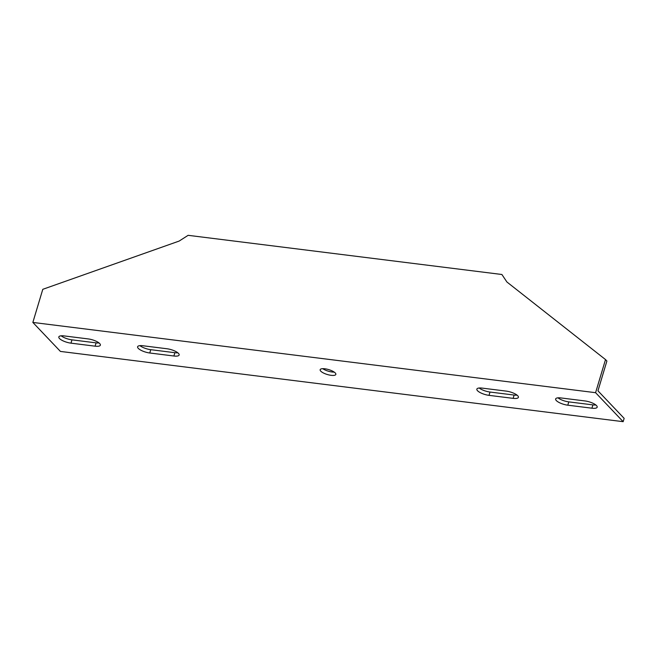 <?xml version="1.0" encoding="UTF-8"?>
<svg xmlns="http://www.w3.org/2000/svg" width="657" height="657" viewBox="0 0 657 657"><rect width="100%" height="100%" fill="white"/><g stroke="black" fill="none" stroke-linecap="round" stroke-linejoin="round"><path stroke-width="0.99" d="M605.516 359.576L606.896 361.022L597.96 390.825L624.15 418.369L623.156 421.679L60.419 351.421L32.85 322.431L42.787 289.318L179.147 241.07L188.132 235.321L501.899 274.495L506.908 281.993L605.516 359.576L595.587 392.689L32.85 322.431M322.751 368.676A8.18 2.538 -163.3 0 0 332.097 372.002A8.18 2.538 -163.3 0 0 334.249 372.125M139.933 345.648A9.091 2.825 -163.3 0 0 150.757 349.68L174.877 352.694A9.091 2.825 -163.3 0 0 177.825 352.793M479.175 388.008A9.091 2.825 -163.3 0 0 490.007 392.04L514.127 395.054A9.091 2.825 -163.3 0 0 517.067 395.153M61.15 335.809A9.091 2.825 -163.3 0 0 71.974 339.85L96.094 342.855A9.091 2.825 -163.3 0 0 99.035 342.954M557.965 397.838A9.091 2.825 -163.3 0 0 568.79 401.879L592.91 404.884A9.091 2.825 -163.3 0 0 595.85 404.983M623.156 421.679L595.587 392.689M331.103 375.319A8.18 2.538 16.7 0 1 320.164 369.702A8.18 2.538 16.7 0 1 328.73 369.62A8.18 2.538 16.7 0 1 335.842 374.408A8.18 2.538 16.7 0 1 331.103 375.319M166.993 348.76A9.091 2.825 16.7 0 1 179.147 354.994A9.091 2.825 16.7 0 1 173.883 356.004L149.763 352.998A9.091 2.825 16.7 0 1 137.609 346.756A9.091 2.825 16.7 0 1 142.873 345.746L166.993 348.76M489.013 395.35A9.091 2.825 16.7 0 1 476.859 389.116A9.091 2.825 16.7 0 1 482.123 388.106L506.243 391.112A9.091 2.825 16.7 0 1 518.398 397.354A9.091 2.825 16.7 0 1 513.133 398.364L489.013 395.35L490.007 392.04M88.21 338.922A9.091 2.825 16.7 0 1 100.365 345.155A9.091 2.825 16.7 0 1 95.101 346.173L70.981 343.159A9.091 2.825 16.7 0 1 58.826 336.926A9.091 2.825 16.7 0 1 64.09 335.908L88.21 338.922M567.796 405.188A9.091 2.825 16.7 0 1 555.641 398.947A9.091 2.825 16.7 0 1 560.906 397.937L585.026 400.951A9.091 2.825 16.7 0 1 597.18 407.184A9.091 2.825 16.7 0 1 591.916 408.202L567.796 405.188L568.79 401.879M173.883 356.004L174.877 352.694M149.763 352.998L150.757 349.68M513.133 398.364L514.127 395.054M95.101 346.173L96.094 342.855M70.981 343.159L71.974 339.85M591.916 408.202L592.91 404.884"/></g></svg>
